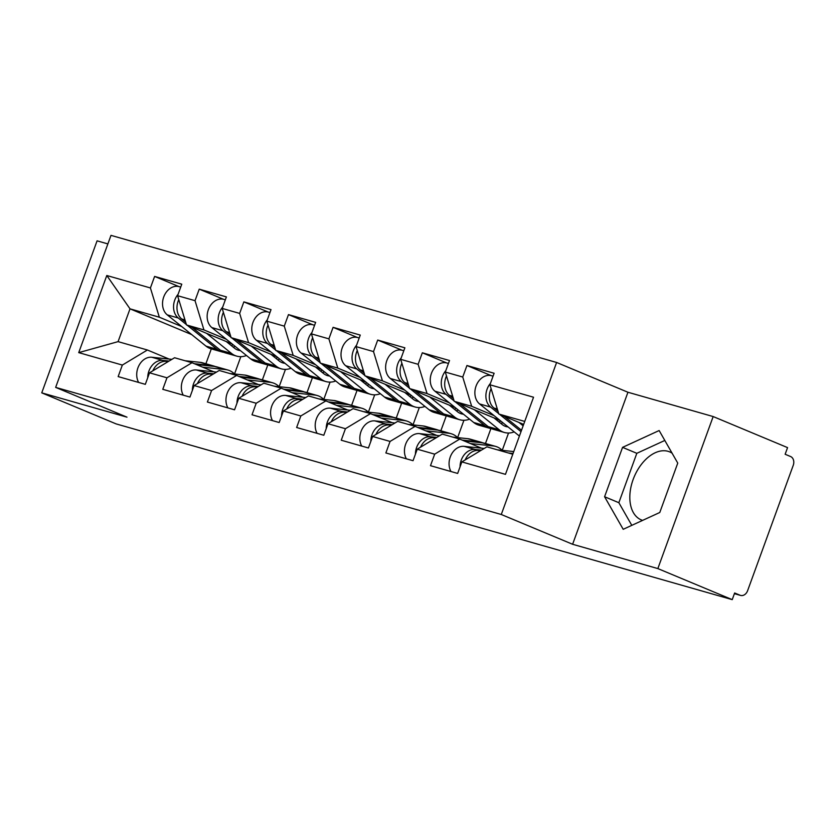 <?xml version="1.0" encoding="UTF-8"?>
<svg xmlns="http://www.w3.org/2000/svg" width="835" height="835" viewBox="0 0 835 835"><rect width="100%" height="100%" fill="white"/><g stroke="black" fill="none" stroke-linecap="round" stroke-linejoin="round"><path stroke-width="1.25" d="M642.626 520.382A36.855 23.098 112.7 0 1 641.249 519.881A36.855 23.098 112.7 0 1 633.608 478.246A36.855 23.098 112.7 0 1 668.021 451.307A36.855 23.098 112.7 0 1 669.639 451.871A36.855 23.098 112.7 0 1 672.102 453.186M107.882 243.914L97.079 240.835L41.75 392.857L116.138 423.909L732.232 599.634L657.844 568.583L713.173 416.561L627.941 392.252L556.611 362.473L110.992 235.366L55.653 387.388L501.282 514.496L556.611 362.473M713.173 416.561L787.562 447.612L785.14 454.261L790.578 456.526A7.087 5.511 105.9 0 1 793.25 465.304L747.596 590.731A7.087 5.511 105.9 0 1 740.561 595.418L734.403 593.664M191.706 334.595L130.01 308.835L106.796 275.508L78.73 352.631L122.348 365.072L118.153 376.595L145.321 384.34L149.517 372.817L174.567 357.745L192.008 362.724L213.77 371.805M106.796 275.508L150.415 287.95L154.611 276.427L178.93 286.582M232.287 344.062L186.508 324.951L177.584 295.705L181.779 284.182L154.611 276.427M177.584 295.705L195.035 300.673L199.231 289.15L223.55 299.306M276.907 356.795L231.118 337.674L222.204 308.428L226.4 296.905L199.231 289.15M222.204 308.428L239.655 313.407L243.851 301.884L268.171 312.029M321.527 369.519L275.738 350.408L266.824 321.151L271.02 309.628L243.851 301.884M266.824 321.151L284.276 326.13L288.472 314.607L312.781 324.763M366.147 382.242L320.358 363.131L311.445 333.885L315.64 322.362L288.472 314.607M311.445 333.885L328.896 338.853L333.082 327.33L357.401 337.486M410.768 394.976L364.978 375.854L356.065 346.608L360.261 335.086L333.082 327.33M356.065 346.608L373.516 351.587L377.702 340.064L402.021 350.209M455.388 407.699L409.599 388.588L400.685 359.332L404.881 347.809L377.702 340.064M400.685 359.332L418.126 364.31L422.322 352.787L446.642 362.943M500.008 420.423L454.219 401.311L445.305 372.066L449.501 360.532L422.322 352.787M445.305 372.066L462.747 377.034L466.942 365.511L491.262 375.666M523.649 424.399L498.839 414.035L489.926 384.789L494.122 373.266L466.942 365.511M489.926 384.789L533.544 397.23L505.467 474.343L461.849 461.901L486.899 446.84L512.794 454.219M149.517 372.817L166.969 377.796L162.773 389.319L189.942 397.074L194.137 385.551L211.589 390.519L207.393 402.042L234.562 409.797L238.758 398.274L256.199 403.253L252.013 414.776L279.182 422.52L283.378 410.997L300.819 415.976L296.634 427.499L323.803 435.254L327.998 423.731L345.439 428.699L341.244 440.222L368.423 447.977L372.619 436.454L390.06 441.433L385.864 452.956L413.043 460.701L417.239 449.178L434.68 454.156L430.484 465.68L457.663 473.435L461.849 461.901M226.358 339.281L203.949 329.929L186.508 324.951M267.805 364.958L262.378 379.873M285.455 369.383L279.14 386.709A23.62 18.349 -74.1 0 0 274.204 383.348A23.62 18.349 -74.1 0 0 272.617 382.795A23.62 18.349 -74.1 0 0 270.175 382.315L247.337 379.925M203.949 329.929L195.035 300.673M166.969 377.796L192.008 362.724M270.978 352.015L248.569 342.653L231.118 337.674M194.137 385.551L219.188 370.479L236.629 375.447L258.391 384.538M312.426 377.681L306.998 392.596M330.075 382.106L323.761 399.443A23.62 18.349 -74.1 0 0 318.824 396.072A23.62 18.349 -74.1 0 0 317.237 395.519A23.62 18.349 -74.1 0 0 314.795 395.049L291.958 392.648M248.569 342.653L239.655 313.407M211.589 390.519L236.629 375.447M315.599 364.738L293.189 355.376L275.738 350.408M238.758 398.274L263.808 383.202L281.249 388.181L303.011 397.262M357.046 390.404L351.618 405.319M374.696 394.83L368.381 412.166A23.62 18.349 -74.1 0 0 363.444 408.795A23.62 18.349 -74.1 0 0 361.858 408.242A23.62 18.349 -74.1 0 0 359.415 407.772L336.578 405.372M293.189 355.376L284.276 326.13M256.199 403.253L281.249 388.181M360.219 377.462L337.81 368.11L320.358 363.131M283.378 410.997L308.428 395.926L325.869 400.904L347.631 409.985M401.666 403.138L396.239 418.053M419.306 407.563L413.001 424.89A23.62 18.349 -74.1 0 0 408.064 421.529A23.62 18.349 -74.1 0 0 406.468 420.965A23.62 18.349 -74.1 0 0 404.036 420.496L381.198 418.105M337.81 368.11L328.896 338.853M300.819 415.976L325.869 400.904M404.839 390.195L382.43 380.833L364.978 375.854M327.998 423.731L353.048 408.659L370.489 413.628L392.252 422.719M446.287 415.861L440.849 430.776M463.926 420.287L457.622 437.613M382.43 380.833L373.516 351.587M345.439 428.699L370.489 413.628M449.46 402.919L427.05 393.556L409.599 388.588M372.619 436.454L397.658 421.383L415.11 426.361L436.872 435.442M490.907 428.585L485.469 443.5M508.546 433.01L502.242 450.347A23.62 18.349 -74.1 0 0 497.295 446.976A23.62 18.349 -74.1 0 0 495.708 446.422A23.62 18.349 -74.1 0 0 493.276 445.953L470.439 443.552M427.05 393.556L418.126 364.31M390.06 441.433L415.11 426.361M494.08 415.642L471.671 406.29L454.219 401.311M417.239 449.178L442.279 434.106L459.73 439.085L481.492 448.165M471.671 406.29L462.747 377.034M434.68 454.156L459.73 439.085M734.414 593.633L740.081 595.251L734.643 592.986L732.232 599.634M524.735 421.424L498.839 414.035M41.75 392.857L126.983 417.166L55.653 387.388M627.941 392.252L572.612 544.274L657.844 568.583M572.612 544.274L501.282 514.496M181.738 326.558L159.328 317.206L130.01 308.835L118.079 341.64L147.398 350.001L169.15 359.081M211.307 348.873L205.89 363.757M240.835 356.66L234.52 373.986A23.62 18.349 -74.1 0 0 229.583 370.615A23.62 18.349 -74.1 0 0 227.997 370.062A23.62 18.349 -74.1 0 0 225.554 369.592L202.717 367.191M159.328 317.206L150.415 287.95M122.348 365.072L147.398 350.001M78.73 352.631L118.079 341.64M623.202 529.307L659.786 512.492L677.759 463.101L659.149 430.536L622.566 447.362L604.582 496.741L623.202 529.307M664.817 440.452L636.823 453.311L618.85 502.701L631.803 525.361M618.85 502.701L604.582 496.741M636.823 453.311L622.566 447.362M465.168 459.908A15.594 12.118 -74.1 0 1 478.58 450.462L480.532 450.67M511.897 453.969L512.857 454.063M460.064 466.817A15.594 12.118 -74.1 0 1 475.146 449.491L481.398 450.148M450.983 471.524A15.594 12.118 -74.1 0 1 451.307 454.595A15.594 12.118 -74.1 0 1 464.135 446.349L484.216 448.458M508.463 452.987L513.076 453.468M497.451 449.846L512.439 451.422A23.62 18.349 -74.1 0 1 513.744 451.62M490.427 383.39A15.594 12.118 105.9 0 0 490.583 407.073L498.725 413.649M493.057 376.167L491.554 375.74A15.594 12.118 105.9 0 0 476.451 385.081A15.594 12.118 105.9 0 0 479.572 403.931L518.337 435.212A23.62 18.349 105.9 0 0 519.422 436.016M499.601 414.358L521.019 431.632M491.116 388.703A15.594 12.118 105.9 0 0 494.017 408.054L497.994 411.269M504.204 416.279L521.52 430.255M518.952 422.437L523.138 425.808M462.099 440.076L478.831 441.83A23.62 18.349 -74.1 0 1 481.263 442.299A23.62 18.349 -74.1 0 1 482.849 442.863A23.62 18.349 -74.1 0 1 482.954 442.905M420.548 447.184A15.594 12.118 -74.1 0 1 433.96 437.738L435.912 437.947M464.083 440.901L482.265 442.811A23.62 18.349 -74.1 0 1 484.697 443.281L495.708 446.422M415.444 454.083A15.594 12.118 -74.1 0 1 430.526 436.757L436.788 437.415M406.363 458.801A15.594 12.118 -74.1 0 1 406.687 441.861A15.594 12.118 -74.1 0 1 419.514 433.615L439.596 435.724M452.831 437.123L467.819 438.688A23.62 18.349 -74.1 0 1 470.251 439.158L481.263 442.299M417.479 427.353L434.21 429.106A23.62 18.349 -74.1 0 1 436.653 429.576A23.62 18.349 -74.1 0 1 438.239 430.129A23.62 18.349 -74.1 0 1 438.333 430.171M425.819 430.829L448.656 433.229A23.62 18.349 -74.1 0 1 451.088 433.699A23.62 18.349 -74.1 0 1 452.674 434.252A23.62 18.349 -74.1 0 1 457.622 437.623M375.938 434.461A15.594 12.118 -74.1 0 1 389.34 425.015L391.291 425.213M419.462 428.178L437.644 430.088A23.62 18.349 -74.1 0 1 440.076 430.557L451.088 433.699M370.823 441.36A15.594 12.118 -74.1 0 1 385.906 424.034L392.168 424.691M361.743 446.067A15.594 12.118 -74.1 0 1 362.066 429.138A15.594 12.118 -74.1 0 1 374.894 420.892L394.976 423.001M408.211 424.389L423.199 425.965A23.62 18.349 -74.1 0 1 425.641 426.434L436.653 429.576M372.869 414.619L389.59 416.383A23.62 18.349 -74.1 0 1 392.033 416.853A23.62 18.349 -74.1 0 1 393.619 417.406A23.62 18.349 -74.1 0 1 393.713 417.448M331.318 421.727A15.594 12.118 -74.1 0 1 344.719 412.281L346.671 412.49M374.842 415.454L393.024 417.354A23.62 18.349 -74.1 0 1 395.456 417.834L406.468 420.965M326.214 428.637A15.594 12.118 -74.1 0 1 341.285 411.311L347.548 411.968M317.123 433.344A15.594 12.118 -74.1 0 1 317.446 416.414A15.594 12.118 -74.1 0 1 330.274 408.169L350.356 410.277M363.59 411.665L378.579 413.241A23.62 18.349 -74.1 0 1 381.021 413.711L392.033 416.853M328.249 401.896L344.97 403.649A23.62 18.349 -74.1 0 1 347.412 404.119A23.62 18.349 -74.1 0 1 348.999 404.683A23.62 18.349 -74.1 0 1 349.093 404.724M286.697 409.004A15.594 12.118 -74.1 0 1 300.099 399.558L302.051 399.767M330.222 402.72L348.404 404.631A23.62 18.349 -74.1 0 1 350.846 405.1L361.858 408.242M281.593 415.903A15.594 12.118 -74.1 0 1 296.665 398.577L302.928 399.234M272.502 420.621A15.594 12.118 -74.1 0 1 272.826 403.681A15.594 12.118 -74.1 0 1 285.654 395.435L305.735 397.543M318.97 398.942L333.958 400.508A23.62 18.349 -74.1 0 1 336.401 400.988L347.412 404.119M283.629 389.173L300.349 390.926A23.62 18.349 -74.1 0 1 302.792 391.396A23.62 18.349 -74.1 0 1 304.378 391.949A23.62 18.349 -74.1 0 1 304.472 391.991M242.077 396.281A15.594 12.118 -74.1 0 1 255.479 386.835L257.43 387.033M285.601 389.997L303.783 391.907A23.62 18.349 -74.1 0 1 306.226 392.377L317.237 395.519M236.973 403.18A15.594 12.118 -74.1 0 1 252.045 385.853L258.307 386.511M227.882 407.887A15.594 12.118 -74.1 0 1 228.205 390.957A15.594 12.118 -74.1 0 1 241.033 382.712L261.115 384.82M274.36 386.208L289.338 387.784A23.62 18.349 -74.1 0 1 291.78 388.254L302.792 391.396M508.066 426.925A17.483 13.579 -74.1 0 1 506.052 426.56A17.483 13.579 -74.1 0 1 504.883 426.153A17.483 13.579 -74.1 0 1 502.211 424.545L493.976 417.907M474.332 409.703L499.173 429.754A23.62 18.349 105.9 0 0 502.785 431.914A23.62 18.349 105.9 0 0 504.371 432.467A23.62 18.349 105.9 0 0 514.203 431.883M459.584 403.545L488.162 426.612A23.62 18.349 105.9 0 0 491.773 428.772A23.62 18.349 105.9 0 0 493.36 429.326L504.371 432.467M454.981 401.625L484.728 425.631A23.62 18.349 105.9 0 0 488.339 427.791A23.62 18.349 105.9 0 0 489.926 428.345A23.62 18.349 105.9 0 0 491.669 428.731M448.437 363.444L446.934 363.016A15.594 12.118 105.9 0 0 431.831 372.358A15.594 12.118 105.9 0 0 434.952 391.208L473.716 422.489A23.62 18.349 105.9 0 0 477.328 424.65A23.62 18.349 105.9 0 0 478.914 425.203L489.926 428.345M445.806 370.667A15.594 12.118 105.9 0 0 445.963 394.35L454.104 400.915M500.823 421.08A17.483 13.579 -74.1 0 1 499.006 421.967M446.495 375.969A15.594 12.118 105.9 0 0 449.397 395.331L453.374 398.545M502.889 422.75A17.483 13.579 -74.1 0 1 500.854 423.46M463.446 414.202A17.483 13.579 -74.1 0 1 461.431 413.836A17.483 13.579 -74.1 0 1 460.262 413.419A17.483 13.579 -74.1 0 1 457.59 411.822L449.355 405.184M429.712 396.98L454.553 417.02A23.62 18.349 105.9 0 0 458.164 419.18A23.62 18.349 105.9 0 0 459.751 419.734A23.62 18.349 105.9 0 0 469.583 419.16M414.964 390.822L443.542 413.878A23.62 18.349 105.9 0 0 447.153 416.039A23.62 18.349 105.9 0 0 448.739 416.602L459.751 419.734M410.361 388.901L440.108 412.908A23.62 18.349 105.9 0 0 443.719 415.068A23.62 18.349 105.9 0 0 445.305 415.621A23.62 18.349 105.9 0 0 447.049 415.997M403.816 350.721L402.313 350.293A15.594 12.118 105.9 0 0 387.21 359.624A15.594 12.118 105.9 0 0 390.331 378.485L429.096 409.766A23.62 18.349 105.9 0 0 432.707 411.926A23.62 18.349 105.9 0 0 434.294 412.48L445.305 415.621M401.186 357.944A15.594 12.118 105.9 0 0 401.343 381.626L409.484 388.192M456.202 408.357A17.483 13.579 -74.1 0 1 454.386 409.233M401.875 363.246A15.594 12.118 105.9 0 0 404.777 382.597L408.753 385.812M458.269 410.027A17.483 13.579 -74.1 0 1 456.234 410.736M418.826 401.478A17.483 13.579 -74.1 0 1 416.811 401.103A17.483 13.579 -74.1 0 1 415.642 400.696A17.483 13.579 -74.1 0 1 412.97 399.099L404.745 392.46M385.092 384.257L409.933 404.297A23.62 18.349 105.9 0 0 413.544 406.457A23.62 18.349 105.9 0 0 415.131 407.01A23.62 18.349 105.9 0 0 424.963 406.426M370.343 378.098L398.921 401.155A23.62 18.349 105.9 0 0 402.533 403.315A23.62 18.349 105.9 0 0 404.119 403.869L415.131 407.01M365.74 376.178L395.487 400.174A23.62 18.349 105.9 0 0 399.099 402.334A23.62 18.349 105.9 0 0 400.685 402.887A23.62 18.349 105.9 0 0 402.439 403.274M359.196 337.998L357.693 337.559A15.594 12.118 105.9 0 0 342.59 346.901A15.594 12.118 105.9 0 0 345.711 365.751L384.476 397.032A23.62 18.349 105.9 0 0 388.087 399.193A23.62 18.349 105.9 0 0 389.674 399.756L400.685 402.887M356.576 345.21A15.594 12.118 105.9 0 0 356.722 368.893L364.864 375.468M411.582 395.633A17.483 13.579 -74.1 0 1 409.766 396.51M357.255 350.523A15.594 12.118 105.9 0 0 360.156 369.874L364.133 373.088M413.649 397.303A17.483 13.579 -74.1 0 1 411.613 398.003M374.205 388.745A17.483 13.579 -74.1 0 1 372.191 388.379A17.483 13.579 -74.1 0 1 371.022 387.972A17.483 13.579 -74.1 0 1 368.35 386.365L360.125 379.727M340.471 371.523L365.312 391.573A23.62 18.349 105.9 0 0 368.924 393.734A23.62 18.349 105.9 0 0 370.51 394.287A23.62 18.349 105.9 0 0 380.353 393.702M325.723 365.365L354.301 388.432A23.62 18.349 105.9 0 0 357.912 390.592A23.62 18.349 105.9 0 0 359.499 391.145L370.51 394.287M321.12 363.455L350.867 387.45A23.62 18.349 105.9 0 0 354.478 389.611A23.62 18.349 105.9 0 0 356.065 390.164A23.62 18.349 105.9 0 0 357.818 390.55M314.576 325.264L313.073 324.836A15.594 12.118 105.9 0 0 297.97 334.177A15.594 12.118 105.9 0 0 301.091 353.028L339.855 384.309A23.62 18.349 105.9 0 0 343.467 386.469A23.62 18.349 105.9 0 0 345.053 387.022L356.065 390.164M311.956 332.487A15.594 12.118 105.9 0 0 312.102 356.169L320.243 362.734M366.962 382.9A17.483 13.579 -74.1 0 1 365.145 383.787M312.634 337.789A15.594 12.118 105.9 0 0 315.536 357.15L319.513 360.365M369.028 384.57A17.483 13.579 -74.1 0 1 366.993 385.279M329.585 376.021A17.483 13.579 -74.1 0 1 327.581 375.656A17.483 13.579 -74.1 0 1 326.401 375.239A17.483 13.579 -74.1 0 1 323.73 373.642L315.505 367.003M295.851 358.799L320.692 378.839A23.62 18.349 105.9 0 0 324.304 381A23.62 18.349 105.9 0 0 325.89 381.564A23.62 18.349 105.9 0 0 335.733 380.979M281.103 352.641L309.681 375.698A23.62 18.349 105.9 0 0 313.292 377.858A23.62 18.349 105.9 0 0 314.878 378.422L325.89 381.564M276.5 350.721L306.247 374.727A23.62 18.349 105.9 0 0 309.858 376.888A23.62 18.349 105.9 0 0 311.445 377.441A23.62 18.349 105.9 0 0 313.198 377.817M269.955 312.541L268.452 312.113A15.594 12.118 105.9 0 0 253.349 321.444A15.594 12.118 105.9 0 0 256.47 340.304L295.235 371.585A23.62 18.349 105.9 0 0 298.846 373.746A23.62 18.349 105.9 0 0 300.433 374.299L311.445 377.441M267.336 319.763A15.594 12.118 105.9 0 0 267.482 343.446L275.623 350.011M322.341 370.176A17.483 13.579 -74.1 0 1 320.525 371.053M268.014 325.065A15.594 12.118 105.9 0 0 270.916 344.427L274.903 347.642M324.408 371.846A17.483 13.579 -74.1 0 1 322.383 372.556M239.008 376.439L255.729 378.203A23.62 18.349 -74.1 0 1 258.172 378.673A23.62 18.349 -74.1 0 1 259.758 379.226A23.62 18.349 -74.1 0 1 259.852 379.267M197.457 383.547A15.594 12.118 -74.1 0 1 210.858 374.111L212.81 374.31M240.981 377.274L259.163 379.173A23.62 18.349 -74.1 0 1 261.605 379.654L272.617 382.795M192.353 390.456A15.594 12.118 -74.1 0 1 207.424 373.13L213.687 373.788M183.262 395.164A15.594 12.118 -74.1 0 1 183.585 378.234A15.594 12.118 -74.1 0 1 196.413 369.988L216.495 372.097M229.74 373.485L244.718 375.061A23.62 18.349 -74.1 0 1 247.16 375.531L258.172 378.673M284.965 363.298A17.483 13.579 -74.1 0 1 282.961 362.922A17.483 13.579 -74.1 0 1 281.781 362.515A17.483 13.579 -74.1 0 1 279.109 360.918L270.884 354.28M251.231 346.076L276.072 366.116A23.62 18.349 105.9 0 0 279.683 368.277A23.62 18.349 105.9 0 0 281.27 368.83A23.62 18.349 105.9 0 0 291.112 368.245M236.482 339.918L265.06 362.974A23.62 18.349 105.9 0 0 268.672 365.135A23.62 18.349 105.9 0 0 270.258 365.688L281.27 368.83M231.89 337.998L261.626 361.993A23.62 18.349 105.9 0 0 265.238 364.154A23.62 18.349 105.9 0 0 266.824 364.707A23.62 18.349 105.9 0 0 268.578 365.093M225.346 299.817L223.832 299.379A15.594 12.118 105.9 0 0 208.729 308.72A15.594 12.118 105.9 0 0 211.85 327.581L250.615 358.852A23.62 18.349 105.9 0 0 254.226 361.012A23.62 18.349 105.9 0 0 255.813 361.576L266.824 364.707M222.715 307.03A15.594 12.118 105.9 0 0 222.862 330.712L231.003 337.288M277.721 357.453A17.483 13.579 -74.1 0 1 275.905 358.33M223.394 312.342A15.594 12.118 105.9 0 0 226.295 331.693L230.283 334.908M279.788 359.123A17.483 13.579 -74.1 0 1 277.763 359.822M194.388 363.716L211.109 365.469A23.62 18.349 -74.1 0 1 213.551 365.949A23.62 18.349 -74.1 0 1 215.138 366.502A23.62 18.349 -74.1 0 1 215.232 366.544M152.836 370.823A15.594 12.118 -74.1 0 1 166.238 361.378L168.19 361.586M196.371 364.54L214.543 366.45A23.62 18.349 -74.1 0 1 216.985 366.92L227.997 370.062M147.732 377.733A15.594 12.118 -74.1 0 1 162.804 360.396L169.067 361.054M138.641 382.44A15.594 12.118 -74.1 0 1 138.965 365.5A15.594 12.118 -74.1 0 1 151.793 357.255L171.874 359.363M185.12 360.762L200.097 362.327A23.62 18.349 -74.1 0 1 202.54 362.808L213.551 365.949M240.344 350.564A17.483 13.579 -74.1 0 1 238.34 350.199A17.483 13.579 -74.1 0 1 237.161 349.792A17.483 13.579 -74.1 0 1 234.489 348.185L226.264 341.546M206.621 333.353L231.452 353.393A23.62 18.349 105.9 0 0 235.063 355.553A23.62 18.349 105.9 0 0 236.649 356.107A23.62 18.349 105.9 0 0 246.492 355.522M191.862 327.184L220.44 350.251A23.62 18.349 105.9 0 0 224.051 352.412A23.62 18.349 105.9 0 0 225.638 352.965L236.649 356.107M187.27 325.274L217.006 349.27A23.62 18.349 105.9 0 0 220.617 351.431A23.62 18.349 105.9 0 0 222.204 351.984A23.62 18.349 105.9 0 0 223.957 352.37M180.725 287.083L179.212 286.655A15.594 12.118 105.9 0 0 164.109 295.997A15.594 12.118 105.9 0 0 167.23 314.847L205.995 346.128A23.62 18.349 105.9 0 0 209.606 348.289A23.62 18.349 105.9 0 0 211.192 348.842L222.204 351.984M178.095 294.306A15.594 12.118 105.9 0 0 178.241 317.989L186.382 324.554M233.101 344.719A17.483 13.579 -74.1 0 1 231.285 345.606M178.773 299.608A15.594 12.118 105.9 0 0 181.675 318.97L185.662 322.185M235.178 346.389A17.483 13.579 -74.1 0 1 233.142 347.099M478.58 450.462L480.135 450.91M464.135 446.349L475.146 449.491M512.439 451.422L513.692 451.777M490.583 407.073L479.572 403.931M519.589 435.567L518.337 435.212M497.305 408.993L494.017 408.054M433.96 437.738L435.515 438.187M482.265 442.811L493.276 445.953M419.514 433.615L430.526 436.757M467.819 438.688L478.831 441.83M389.34 425.015L390.895 425.453M437.644 430.088L448.656 433.229M374.894 420.892L385.906 424.034M423.199 425.965L434.21 429.106M344.719 412.281L346.274 412.73M393.024 417.354L404.036 420.496M330.274 408.169L341.285 411.311M378.579 413.241L389.59 416.383M300.099 399.558L301.654 400.007M348.404 404.631L359.415 407.772M285.654 395.435L296.665 398.577M333.958 400.508L344.97 403.649M255.479 386.835L257.034 387.273M303.783 391.907L314.795 395.049M241.033 382.712L252.045 385.853M289.338 387.784L300.349 390.926M445.963 394.35L434.952 391.208M484.728 425.631L473.716 422.489M452.685 396.27L449.397 395.331M499.173 429.754L488.162 426.612M401.343 381.626L390.331 378.485M440.108 412.908L429.096 409.766M408.064 383.536L404.777 382.597M454.553 417.02L443.542 413.878M356.722 368.893L345.711 365.751M395.487 400.174L384.476 397.032M363.444 370.813L360.156 369.874M409.933 404.297L398.921 401.155M312.102 356.169L301.091 353.028M350.867 387.45L339.855 384.309M318.824 358.09L315.536 357.15M365.312 391.573L354.301 388.432M267.482 343.446L256.47 340.304M306.247 374.727L295.235 371.585M274.204 345.356L270.916 344.427M320.692 378.839L309.681 375.698M210.858 374.111L212.414 374.55M259.163 379.173L270.175 382.315M196.413 369.988L207.424 373.13M244.718 375.061L255.729 378.203M222.862 330.712L211.85 327.581M261.626 361.993L250.615 358.852M229.583 332.633L226.295 331.693M276.072 366.116L265.06 362.974M166.238 361.378L167.793 361.826M214.543 366.45L225.554 369.592M151.793 357.255L162.804 360.396M200.097 362.327L211.109 365.469M178.241 317.989L167.23 314.847M217.006 349.27L205.995 346.128M184.963 319.909L181.675 318.97M231.452 353.393L220.44 350.251"/></g></svg>
